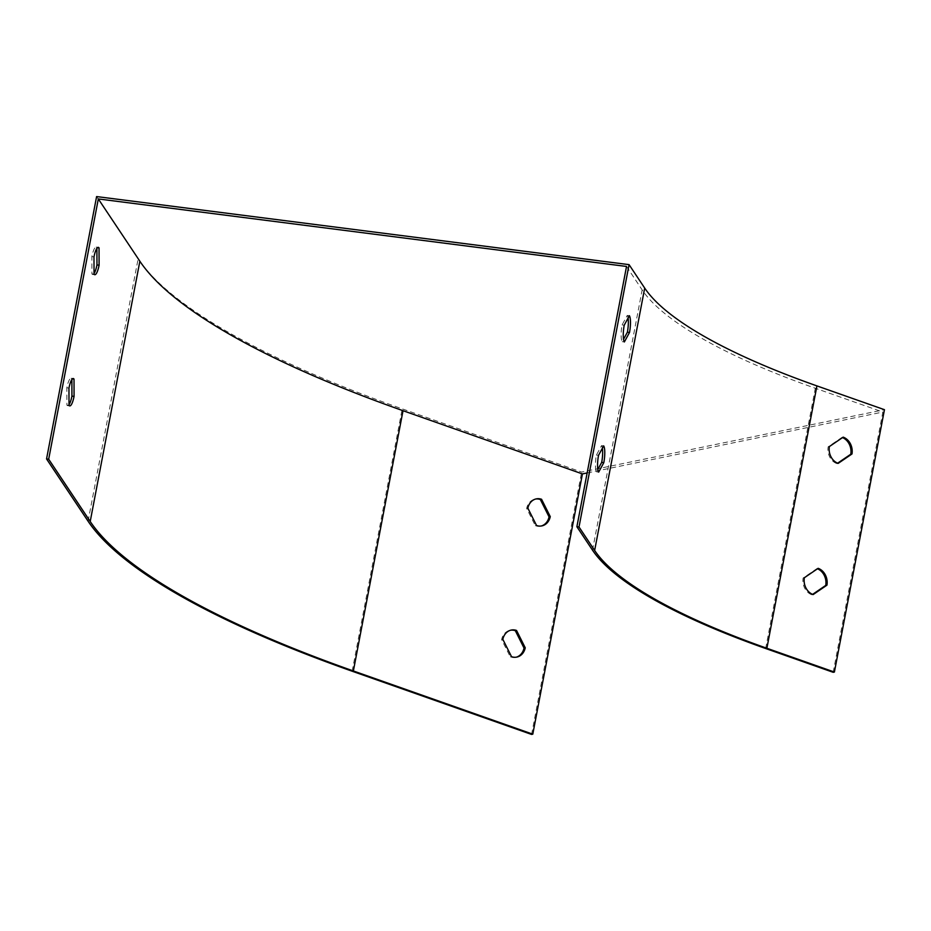 <?xml version="1.0" encoding="UTF-8"?>
<svg xmlns="http://www.w3.org/2000/svg" width="931" height="931" viewBox="0 0 931 931"><rect width="100%" height="100%" fill="white"/><g stroke="black" fill="none" stroke-linecap="round" stroke-linejoin="round"><path stroke-width="0.7" stroke-dasharray="4.66 3.49" d="M516.216 657.193A13.79 11.428 -101.6 0 1 515.611 657.333A13.79 11.428 -101.6 0 1 510.328 656.937L501.623 639.597A13.79 11.428 -101.6 0 1 510.048 630.31A13.79 11.428 -101.6 0 1 510.654 630.206M541.237 526.003A13.79 11.428 -101.6 0 1 540.632 526.155A13.79 11.428 -101.6 0 1 535.348 525.759L526.655 508.419A13.79 11.428 -101.6 0 1 535.069 499.132A13.79 11.428 -101.6 0 1 535.674 499.028M96.603 196.569L138.125 258.853A634.477 158.654 -169.2 0 0 402.215 408.849L581.631 472.064L884.45 409.687M531.578 734.431L581.631 472.064M833.187 672.31L882.844 412.037L587.147 472.948M94.031 273.516A13.79 3.189 -82.7 0 1 92.658 274.447A13.79 3.189 -82.7 0 1 91.901 273.877L91.855 256.595A13.79 3.189 -82.7 0 1 96.149 247.087A13.79 3.189 -82.7 0 1 96.905 247.646L96.905 248.286M69.01 404.694A13.79 3.189 -82.7 0 1 67.626 405.625A13.79 3.189 -82.7 0 1 66.881 405.066L66.823 387.773A13.79 3.189 -82.7 0 1 71.128 378.265A13.79 3.189 -82.7 0 1 71.885 378.824L71.885 379.464M626.528 266.452L642.157 289.902A415.994 104.028 -169.2 0 0 815.312 388.25L882.844 412.037M602.38 448.265A13.79 3.189 97.3 0 0 601.542 445.612L596.387 455.084A13.79 3.189 97.3 0 0 596.538 471.842L597.83 469.457M628.076 318.088A13.79 3.189 97.3 0 0 627.238 315.434L622.083 324.907A13.79 3.189 97.3 0 0 622.234 341.665L623.537 339.291M817.488 568.783A13.79 11.428 78.4 0 0 816.941 568.585L803.139 578A13.79 11.428 78.4 0 0 811.937 594.816L812.612 594.362M842.508 437.605A13.79 11.428 78.4 0 0 841.961 437.395L828.159 446.81A13.79 11.428 78.4 0 0 836.957 463.638L837.632 463.184M536.559 525.515L535.348 525.759M527.865 508.163L526.655 508.419M511.538 656.692L510.328 656.937M502.833 639.341L501.623 639.597M836.957 463.638L838.168 463.382M828.159 446.81L829.37 446.566M841.961 437.395L843.183 437.151M811.937 594.816L813.147 594.572M803.139 578L804.349 577.744M816.941 568.585L818.151 568.329M69.01 405.334L66.881 405.066M68.952 388.052L66.823 387.773M94.031 274.156L91.901 273.877M93.984 256.863L91.855 256.595M622.234 341.665L624.364 341.945M622.083 324.907L624.212 325.187M627.238 315.434L629.368 315.702M596.538 471.842L598.668 472.122M596.387 455.084L598.517 455.352M601.542 445.612L603.672 445.879M352.162 671.216L402.215 408.849M88.084 521.209L138.125 258.853M592.512 550.163L642.157 289.902M765.666 648.511L815.312 388.25M541.842 525.899L540.632 526.155M536.279 498.876L535.069 499.132M516.821 657.088L515.611 657.333M511.259 630.066L510.048 630.31M69.767 405.904L67.626 405.625M73.258 378.533L71.128 378.265M94.787 274.715L92.658 274.447M98.279 247.355L96.149 247.087"/><path stroke-width="1.4" d="M510.654 630.206A13.79 11.428 -101.6 0 1 515.332 630.706L524.025 648.046A13.79 11.428 -101.6 0 1 516.216 657.193M535.674 499.028A13.79 11.428 -101.6 0 1 540.352 499.528L549.057 516.868A13.79 11.428 -101.6 0 1 541.237 526.003M46.55 458.936L48.68 459.204L98.325 198.943L626.528 266.452L576.883 526.725L592.512 550.163A415.994 104.028 10.8 0 0 765.666 648.511L833.187 672.31L834.397 672.054L884.45 409.687L816.918 385.9A413.795 103.469 10.8 0 1 644.694 288.075L629.065 264.637L96.603 196.569L46.55 458.936L88.084 521.209A634.477 158.654 -169.2 0 0 352.162 671.216L531.578 734.431L532.788 734.175L582.434 473.914L587.147 472.948M813.147 594.572L826.949 585.157A13.79 11.428 78.4 0 0 818.151 568.329L804.349 577.744A13.79 11.428 78.4 0 0 813.147 594.572M838.168 463.382L851.981 453.967A13.79 11.428 78.4 0 0 843.183 437.151L829.37 446.566A13.79 11.428 78.4 0 0 838.168 463.382M834.397 672.054L766.876 648.267A413.795 103.469 10.8 0 1 594.641 550.442L579.012 526.993L629.065 264.637M598.668 472.122L603.823 462.637A13.79 3.189 97.3 0 0 603.672 445.879L598.517 455.352A13.79 3.189 97.3 0 0 598.668 472.122M624.364 341.945L629.519 332.472A13.79 3.189 97.3 0 0 629.368 315.702L624.212 325.187A13.79 3.189 97.3 0 0 624.364 341.945M576.883 526.725L579.012 526.993M96.905 248.286L96.964 264.928A13.79 3.189 -82.7 0 1 94.031 273.516M71.885 379.464L71.931 396.117A13.79 3.189 -82.7 0 1 69.01 404.694M582.434 473.914L403.018 410.699A632.265 158.107 10.8 0 1 139.859 261.215L98.325 198.943M525.247 647.801A13.79 11.428 -101.6 0 1 516.821 657.088A13.79 11.428 -101.6 0 1 511.538 656.692L502.833 639.341A13.79 11.428 -101.6 0 1 511.259 630.066A13.79 11.428 -101.6 0 1 516.542 630.45L525.247 647.801L524.025 648.046M550.268 516.624A13.79 11.428 -101.6 0 1 541.842 525.899A13.79 11.428 -101.6 0 1 536.559 525.515L527.865 508.163A13.79 11.428 -101.6 0 1 536.279 498.876A13.79 11.428 -101.6 0 1 541.563 499.272L550.268 516.624L549.057 516.868M48.68 459.204L90.214 521.488A632.265 158.107 -169.2 0 0 353.373 670.96L532.788 734.175M99.093 265.207A13.79 3.189 -82.7 0 1 94.787 274.715A13.79 3.189 -82.7 0 1 94.031 274.156L93.984 256.863A13.79 3.189 -82.7 0 1 98.279 247.355A13.79 3.189 -82.7 0 1 99.035 247.914L99.093 265.207L96.964 264.928M74.061 396.385A13.79 3.189 -82.7 0 1 69.767 405.904A13.79 3.189 -82.7 0 1 69.01 405.334L68.952 388.052A13.79 3.189 -82.7 0 1 73.258 378.533A13.79 3.189 -82.7 0 1 74.015 379.103L74.061 396.385L71.931 396.117M597.83 469.457L601.694 462.37A13.79 3.189 97.3 0 0 602.38 448.265M623.537 339.291L627.389 332.192A13.79 3.189 97.3 0 0 628.076 318.088M812.612 594.362L825.739 585.401A13.79 11.428 78.4 0 0 817.488 568.783M837.632 463.184L850.771 454.223A13.79 11.428 78.4 0 0 842.508 437.605M541.563 499.272L540.352 499.528M516.542 630.45L515.332 630.706M850.771 454.223L851.981 453.967M825.739 585.401L826.949 585.157M74.015 379.103L72.385 378.894M99.035 247.914L97.418 247.704M627.389 332.192L629.519 332.472M601.694 462.37L603.823 462.637M766.876 648.267L816.918 385.9M594.641 550.442L644.694 288.075M353.373 670.96L403.018 410.699M90.214 521.488L139.859 261.215"/></g></svg>
